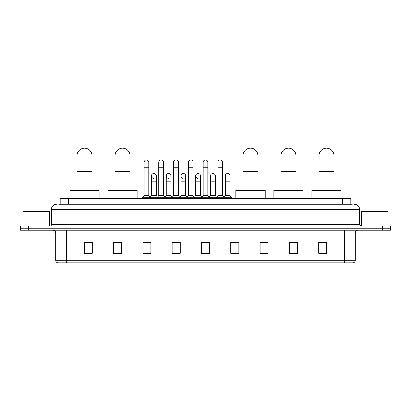 <?xml version="1.0" encoding="UTF-8"?>
<svg xmlns="http://www.w3.org/2000/svg" width="411" height="411" viewBox="0 0 411 411"><rect width="100%" height="100%" fill="white"/><g stroke="black" fill="none" stroke-linecap="round" stroke-linejoin="round"><path stroke-width="0.62" d="M60.263 204.169L60.263 198.302L350.737 198.302L350.737 204.169M58.783 204.169L352.34 204.169M58.66 204.169L62.123 204.169L62.123 209.497L51.462 209.497L51.462 224.689A1.331 1.331 0 0 1 50.132 226.019M56.795 204.169A5.328 5.328 0 0 0 51.462 209.497M354.205 204.169A5.328 5.328 0 0 1 359.538 209.497L359.538 224.689L360.868 226.019M28.544 226.019L20.55 226.019L20.55 228.151L28.544 228.151L20.55 228.151L20.55 230.283L28.544 230.283L28.544 228.151L382.456 228.151L28.544 228.151L28.544 226.019L382.456 226.019L382.456 228.151L390.45 228.151L382.456 228.151L382.456 230.283L28.544 230.283M382.456 230.283L390.45 230.283L390.45 226.019L382.456 226.019M355.274 260.24C355.196 261.514 354.559 262.367 353.352 262.799L344.613 262.799L344.613 260.24L355.274 260.24L355.274 232.95A2.666 2.666 0 0 1 357.935 230.283M344.613 262.799L57.648 262.799A2.666 2.666 0 0 1 55.726 260.24L55.726 232.95C55.572 231.331 54.684 230.443 53.065 230.283M326.755 253.227L326.755 242.572L318.761 242.572L318.761 253.227L326.755 253.227M297.441 253.227L297.441 242.572L289.447 242.572L289.447 253.227L297.441 253.227M268.126 253.227L268.126 242.572L260.132 242.572L260.132 253.227L268.126 253.227M238.812 253.227L238.812 242.572L230.818 242.572L230.818 253.227L238.812 253.227M92.239 253.227L92.239 242.572L84.245 242.572L84.245 253.227L92.239 253.227M121.553 253.227L121.553 242.572L113.559 242.572L113.559 253.227L121.553 253.227M150.868 253.227L150.868 242.572L142.874 242.572L142.874 253.227L150.868 253.227M180.182 253.227L180.182 242.572L172.188 242.572L172.188 253.227L180.182 253.227M209.497 253.227L209.497 242.572L201.503 242.572L201.503 253.227L209.497 253.227M268.126 242.572L260.132 242.624L268.126 242.572M173.308 242.624L178.636 242.624M143.778 242.624L149.111 242.624M238.812 242.572L230.818 242.624L238.812 242.572M202.834 242.624L208.166 242.624M121.553 242.624L113.559 242.624M92.239 242.624L84.245 242.624M297.441 242.624L289.447 242.624M326.755 242.624L318.761 242.624M49.597 226.019L49.597 211.629L22.949 211.629L22.949 226.019M77.047 190.308L77.047 155.666A7.46 7.46 0 0 1 84.512 148.201A7.46 7.46 0 0 1 91.972 155.666A7.46 7.46 0 0 0 84.512 148.201M91.972 190.308L91.972 155.666M99.169 198.302L99.169 190.308L69.855 190.308L69.855 198.302M115.049 190.308L115.049 155.666A7.46 7.46 0 0 1 122.514 148.201A7.46 7.46 0 0 1 129.974 155.666A7.46 7.46 0 0 0 122.514 148.201M129.974 190.308L129.974 155.666M137.171 198.302L137.171 190.308L107.857 190.308L107.857 198.302M243.024 190.308L243.024 155.666A7.46 7.46 0 0 1 250.484 148.201A7.46 7.46 0 0 1 257.949 155.666A7.46 7.46 0 0 0 250.484 148.201M257.949 190.308L257.949 155.666M265.141 198.302L265.141 190.308L235.827 190.308L235.827 198.302M281.026 190.308L281.026 155.666A7.46 7.46 0 0 1 288.486 148.201A7.46 7.46 0 0 1 295.951 155.666A7.46 7.46 0 0 0 288.486 148.201M295.951 190.308L295.951 155.666M303.143 198.302L303.143 190.308L273.829 190.308L273.829 198.302M319.028 190.308L319.028 155.666A7.46 7.46 0 0 1 326.488 148.201A7.46 7.46 0 0 1 333.953 155.666A7.46 7.46 0 0 0 326.488 148.201M333.953 190.308L333.953 155.666M341.145 198.302L341.145 190.308L311.831 190.308L311.831 198.302M144.045 167.709L148.844 167.709L148.844 195.641L144.045 195.641L144.045 162.381A2.399 2.399 0 0 1 146.593 159.987A2.399 2.399 0 0 1 148.844 162.381A2.399 2.399 0 0 0 146.593 159.987M144.045 195.641L142.447 197.773L142.447 198.302M148.844 195.641L150.441 197.773L142.447 197.773M158.81 195.641L158.81 167.709L163.609 167.709L163.609 195.641L158.81 195.641L157.213 197.773L150.441 197.773L150.441 198.302M158.81 167.709L158.81 162.381A2.399 2.399 0 0 1 161.359 159.987A2.399 2.399 0 0 1 163.609 162.381A2.399 2.399 0 0 0 161.359 159.987M163.609 195.641L165.207 197.773L157.213 197.773L157.213 198.302M173.576 195.641L173.576 167.709L178.369 167.709L178.369 195.641L173.576 195.641L171.973 197.773L165.207 197.773L165.207 198.302M173.576 167.709L173.576 162.381A2.399 2.399 0 0 1 176.124 159.987A2.399 2.399 0 0 1 178.369 162.381A2.399 2.399 0 0 0 176.124 159.987M178.369 195.641L179.972 197.773L171.973 197.773L171.973 198.302M188.336 195.641L188.336 167.709L193.134 167.709L193.134 195.641L188.336 195.641L186.738 197.773L179.972 197.773L179.972 198.302M188.336 167.709L188.336 162.381A2.399 2.399 0 0 1 190.889 159.987A2.399 2.399 0 0 1 193.134 162.381A2.399 2.399 0 0 0 190.889 159.987M193.134 195.641L194.732 197.773L186.738 197.773L186.738 198.302M203.101 195.641L203.101 167.709L207.899 167.709L207.899 195.641L203.101 195.641L201.503 197.773L194.732 197.773L194.732 198.302M203.101 167.709L203.101 162.381A2.399 2.399 0 0 1 205.649 159.987A2.399 2.399 0 0 1 207.899 162.381A2.399 2.399 0 0 0 205.649 159.987M207.899 195.641L209.497 197.773L201.503 197.773L201.503 198.302M217.866 195.641L217.866 167.709L222.664 167.709L222.664 195.641L217.866 195.641L216.268 197.773L209.497 197.773L209.497 198.302M217.866 167.709L217.866 162.381A2.399 2.399 0 0 1 220.414 159.987A2.399 2.399 0 0 1 222.664 162.381A2.399 2.399 0 0 0 220.414 159.987M222.664 195.641L224.262 197.773L216.268 197.773L216.268 198.302M230.047 195.641L230.047 181.251L225.249 181.251L225.249 195.641L230.047 195.641L231.645 197.773L224.262 197.773L224.262 198.302M153.673 178.312A2.399 2.399 0 0 1 151.428 175.918A2.399 2.399 0 0 1 153.976 173.524A2.399 2.399 0 0 1 156.226 175.918L156.226 181.251L151.428 181.251L151.428 175.918M156.226 181.251L156.226 195.641L151.428 195.641L151.428 181.251M151.428 195.641L150.133 197.362M156.226 195.641L157.516 197.362M168.438 178.312A2.399 2.399 0 0 1 166.193 175.918A2.399 2.399 0 0 1 168.741 173.524A2.399 2.399 0 0 1 170.986 175.918L170.986 181.251L166.193 181.251L166.193 175.918M170.986 181.251L170.986 195.641L166.193 195.641L166.193 181.251M166.193 195.641L164.898 197.362M170.986 195.641L172.281 197.362M183.203 178.312A2.399 2.399 0 0 1 180.953 175.918A2.399 2.399 0 0 1 183.506 173.524A2.399 2.399 0 0 1 185.751 175.918L185.751 181.251L180.953 181.251L180.953 175.918M185.751 181.251L185.751 195.641L180.953 195.641L180.953 181.251M180.953 195.641L179.664 197.362M185.751 195.641L187.046 197.362M197.968 178.312A2.399 2.399 0 0 1 195.718 175.918A2.399 2.399 0 0 1 198.266 173.524A2.399 2.399 0 0 1 200.517 175.918L200.517 181.251L195.718 181.251L195.718 175.918M200.517 181.251L200.517 195.641L195.718 195.641L195.718 181.251M195.718 195.641L194.429 197.362M200.517 195.641L201.811 197.362M210.483 175.918A2.399 2.399 0 0 1 213.032 173.524A2.399 2.399 0 0 1 215.282 175.918L215.282 181.251L210.483 181.251L210.483 175.918M215.282 181.251L215.282 195.641L210.483 195.641L210.483 181.251M210.483 195.641L209.189 197.362M215.282 195.641L216.571 197.362M225.249 181.251L225.249 175.918A2.399 2.399 0 0 1 227.797 173.524A2.399 2.399 0 0 1 230.047 175.918L230.047 181.251M225.249 195.641L223.954 197.362M231.645 197.773L231.645 198.302M388.051 226.019L388.051 211.629L361.403 211.629L361.403 226.019M68.257 204.169L68.257 198.302M342.743 204.169L342.743 198.302M62.123 226.019L62.123 224.689L359.538 224.689M51.462 224.689L62.123 224.689L62.123 209.497L348.877 209.497L348.877 226.019M359.538 209.497L348.877 209.497L348.877 204.169M344.613 230.283L344.613 232.95L55.726 232.95M355.274 232.95L344.613 232.95L344.613 260.24L66.387 260.24L66.387 262.799M55.726 260.24L66.387 260.24L66.387 230.283M209.497 252.857L201.503 252.857M180.182 252.857L172.188 252.857M150.868 252.857L142.874 252.857M121.553 252.857L113.559 252.857M92.239 252.857L84.245 252.857M238.812 252.857L230.818 252.857M268.126 252.857L260.132 252.857M297.441 252.857L289.447 252.857M326.755 252.857L318.761 252.857M77.047 171.654L91.972 171.654M115.049 171.654L129.974 171.654M243.024 171.654L257.949 171.654M281.026 171.654L295.951 171.654M319.028 171.654L333.953 171.654M148.844 167.709L148.844 162.381M163.609 167.709L163.609 162.381M178.369 167.709L178.369 162.381M193.134 167.709L193.134 162.381M207.899 167.709L207.899 162.381M222.664 167.709L222.664 162.381"/></g></svg>
